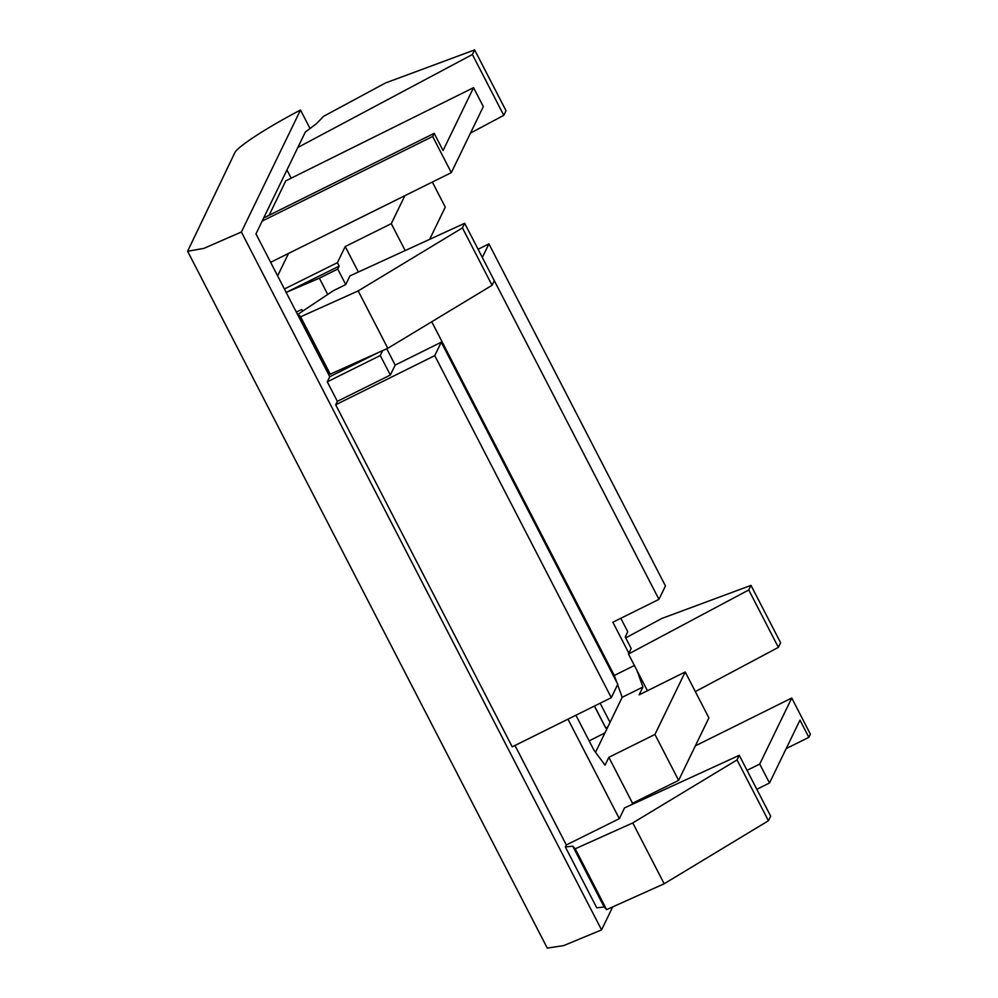 <?xml version="1.0" encoding="UTF-8"?>
<svg xmlns="http://www.w3.org/2000/svg" width="998" height="998" viewBox="0 0 998 998"><rect width="100%" height="100%" fill="white"/><g stroke="black" fill="none" stroke-linecap="round" stroke-linejoin="round"><path stroke-width="1.5" d="M300.623 316.79L330.251 374.175L327.781 371.53L298.165 314.145L333.32 290.717L345.745 284.555L349.949 275.885L464.669 223.29L462.436 227.906L358.182 290.917L300.623 316.79L298.165 314.145M330.251 374.175L387.798 348.302L358.182 290.917M464.669 223.29L494.297 280.688L492.064 285.303L387.798 348.302M492.064 285.303L462.436 227.906M695.332 691.589L778.378 647.365L780.611 642.749L750.995 585.364L661.774 618.473L625.709 637.897M600.796 651.32L601.607 650.883M620.806 618.298L627.767 631.784L625.247 636.998L631.173 648.475L628.478 654.027L748.762 589.968L750.995 585.364M603.353 656.26L604.252 655.998M605.087 659.628L605.886 659.179M606.634 660.626L605.811 661.025M748.762 589.968L778.378 647.365M628.478 654.027L647.428 690.741M678.628 780.361L654.938 734.453L608.855 757.32L632.545 803.24L678.628 780.361L708.904 717.899L685.214 671.978L639.132 694.858L642.937 687.011L636.911 670.369M599.885 649.548L600.709 649.149M344.622 367.713L345.271 368.986M589.144 740.89L604.95 732.894M600.147 703.203L610.04 722.377M594.396 706.06L605.761 728.066L607.77 727.08M605.761 728.066L607.894 726.806M628.865 653.228L612.872 622.228L658.954 599.361L482.259 257.372M632.545 803.24L631.921 804.525M654.938 734.453L685.214 671.978M595.532 752.305L622.191 697.303L642.937 687.011M575.908 715.242L593.885 750.072L605.05 765.167L608.855 757.32M616.727 682.17L614.294 675.459L634.391 665.491M622.191 697.303L617.612 684.64M434.754 355.625L611.3 697.677L617.799 684.254L441.253 342.202L434.754 355.625L335.677 404.789L337.361 401.333L327.282 381.822L329.764 376.695L362.049 360.64L361.738 360.029M431.735 321.755L614.294 675.459M300.498 110.017L241.366 232.023L601.569 929.899L563.683 945.593L547.278 948.1L187.612 251.247L234.817 152.731C237.087 146.98 266.928 127.569 300.498 110.017L310.041 128.517M601.569 929.899L612.71 906.908M514.98 745.481L566.328 844.969L619.321 818.672L624.536 807.906L739.269 755.311L737.035 759.927L632.769 822.926L575.222 848.799L572.752 846.167L565.355 846.978L596.754 907.818L604.152 906.995L572.752 846.167M335.677 404.789L512.224 746.841L611.3 697.677M329.764 376.695L296.331 311.9M327.731 294.447L319.348 278.192L286.177 292.426L339.17 266.129L337.399 262.674L284.405 288.983L296.244 311.937L301.795 309.555L302.631 311.164M284.405 288.983L255.962 233.881L305.301 132.098L316.341 123.764L323.739 116.23L385.403 83.009L474.624 49.9L506.023 110.741L503.79 115.344L470.495 133.071M565.355 846.978L566.328 844.969M482.408 257.309L488.908 243.886L665.454 585.938L658.954 599.361M567.974 719.171L619.321 818.672M604.152 906.995L606.622 909.64L664.169 883.766L768.435 820.755L770.668 816.152L739.269 755.311M362.049 360.64L377.78 352.805M429.651 239.358L445.27 207.11L432.334 182.048M441.253 342.202L395.171 365.081L386.762 348.776M187.599 251.247L203.842 248.39L241.366 232.023M337.361 401.333L390.343 375.036L395.171 365.081M327.282 381.822L380.275 355.525L390.343 375.036M382.646 350.622L380.275 355.525M262.162 221.094L432.658 136.477L451.321 172.629L483.331 106.599L473.551 87.662L443.075 150.548L434.18 133.333L432.658 136.477M263.684 217.951L434.18 133.333M297.866 147.454L472.391 54.516L474.624 49.9M488.908 243.886L478.079 249.263M808.867 737.335L810.401 734.191L791.738 698.026L759.728 764.056L769.508 782.993L799.984 720.119L808.867 737.335L786.175 748.6M756.808 789.306L769.508 782.993M747.028 770.356L759.728 764.056M695.344 745.868L791.738 698.026M768.435 820.755L737.035 759.927M358.369 272.03L345.221 246.543L391.291 223.664L405.176 250.573M391.291 223.664L404.851 195.695M337.399 262.674L345.221 246.543M339.17 266.129L337.748 269.061L345.745 284.555M319.348 278.192L337.748 269.061M288.509 253.442L277.631 275.872M473.551 87.662L285.777 180.863L269.098 215.269M286.937 169.984L291.179 178.18M270.633 262.312L451.321 172.629M472.391 54.516L503.79 115.344M606.622 909.64L575.222 848.799M664.169 883.766L632.769 822.926M296.244 311.937L323.839 365.218M605.811 727.979L594.484 706.023"/></g></svg>
